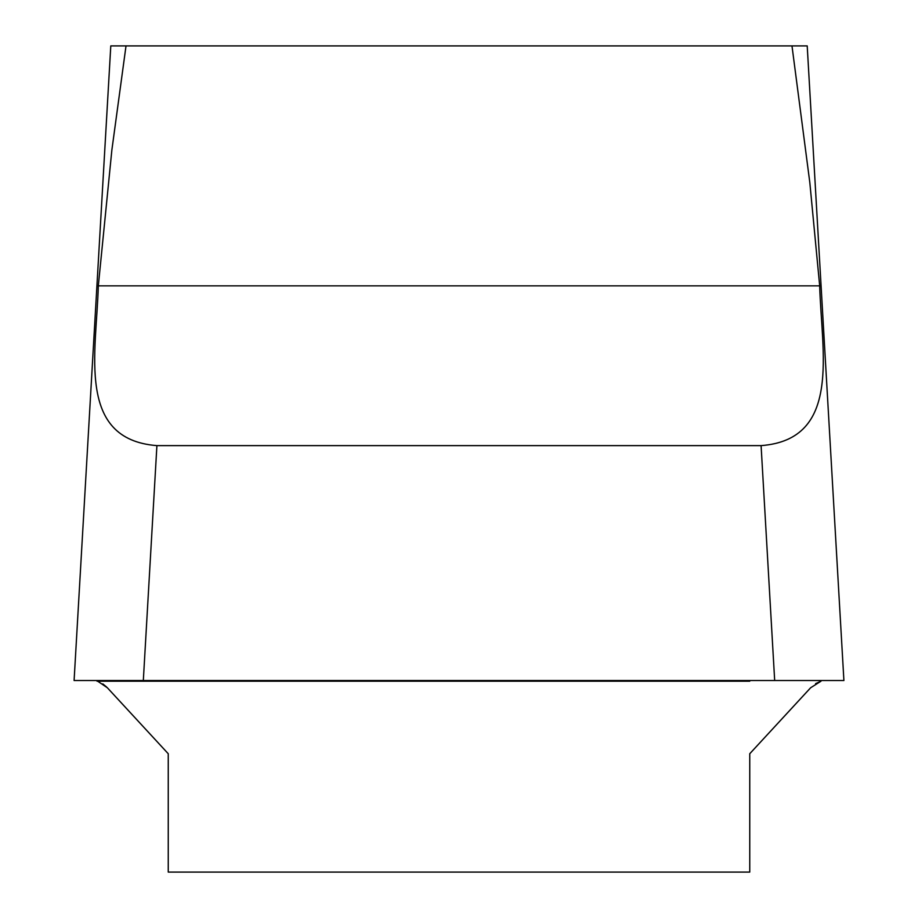 <?xml version="1.0" encoding="UTF-8"?>
<svg xmlns="http://www.w3.org/2000/svg" width="918" height="918" viewBox="0 0 918 918"><rect width="100%" height="100%" fill="white"/><g stroke="black" fill="none" stroke-linecap="round" stroke-linejoin="round"><path stroke-width="1.38" d="M126.018 45.9L807.209 45.9L843.906 680.525L74.094 680.525L110.791 45.9L126.018 45.9L111.87 150.001L98.318 285.854C96.585 351.812 75.896 439.378 156.909 445.62L761.091 445.62C842.15 439.527 821.403 351.353 819.682 285.854L98.318 285.854M791.982 45.9L809.825 182.613L819.682 285.854M815.597 683.635L820.99 681.202L810.64 687.766L749.754 753.735L749.754 872.1L168.246 872.1L168.246 753.735L107.36 687.766L96.7 680.525M106.729 687.112L102.793 683.887M156.909 445.62L143.323 680.525M774.677 680.525L761.091 445.62M749.754 681.202L97.01 681.202"/></g></svg>
